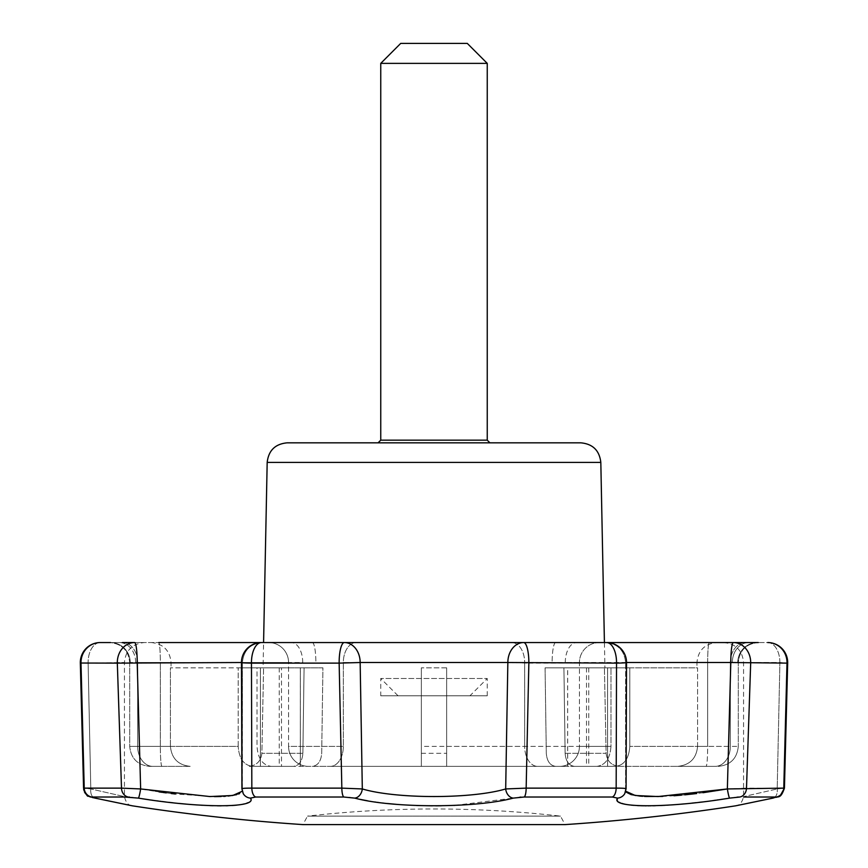 <?xml version="1.0" encoding="UTF-8"?>
<svg xmlns="http://www.w3.org/2000/svg" width="868" height="868" viewBox="0 0 868 868"><rect width="100%" height="100%" fill="white"/><g stroke="black" fill="none" stroke-linecap="round" stroke-linejoin="round"><path stroke-width="0.65" stroke-dasharray="4.34 3.25" d="M287.145 442.832L580.855 442.832M489.921 442.832L378.079 442.832L489.921 442.832M588.743 667.839L588.743 766.368L596.793 766.368C605.387 765.196 610.117 758.545 610.974 746.393L610.974 667.839L610.974 746.393L579.433 746.393A19.975 19.91 -90 0 1 559.524 766.368A19.975 19.91 90 0 0 579.433 746.393L610.974 746.393C610.117 758.545 605.387 765.196 596.793 766.368L555.737 766.368C550.106 765.63 546.959 761.279 546.298 753.315L545.082 667.839L629.799 667.839L567.661 667.839L567.694 766.368L446.651 766.368L446.651 667.839L446.651 766.368L559.524 766.368L330.382 766.368L421.349 766.368L421.349 667.839L421.349 766.368L271.207 766.368C262.613 765.207 257.883 758.556 257.026 746.393L257.026 667.839L238.201 667.839L281.482 667.839L281.482 766.368L293.438 766.368L248.53 766.368C256.505 765.609 260.953 761.269 261.876 753.315L263.59 667.839L261.876 753.315C260.953 761.269 256.505 765.619 248.53 766.368L293.438 766.368C299.069 765.63 302.216 761.279 302.878 753.315C302.216 761.279 299.069 765.63 293.438 766.368L252.371 766.368C243.778 765.207 239.058 758.545 238.201 746.393C239.058 758.545 243.778 765.196 252.371 766.368L281.482 766.368M446.651 667.839L421.349 667.839L446.651 667.839M400.712 43.4L467.288 43.4M565.122 753.315C565.784 761.279 568.931 765.63 574.562 766.368L615.629 766.368C624.222 765.207 628.942 758.556 629.799 746.393L629.799 667.839L545.082 667.839L563.918 667.839L565.122 753.315C565.784 761.279 568.931 765.63 574.562 766.368L615.629 766.368C624.222 765.207 628.942 758.545 629.799 746.393L629.799 667.839L563.918 667.839L565.122 753.315L606.124 753.315L604.41 667.839L606.124 753.315C607.058 761.29 611.506 765.641 619.47 766.368C611.495 765.63 607.047 761.279 606.124 753.315L565.122 753.315M619.47 766.368L677.539 766.368L619.47 766.368M767.713 642.548A19.975 12.185 -90 0 1 779.898 662.512L787.677 663.033L784.433 788.155L777.196 788.947C732.831 799.059 732.831 799.059 777.196 788.947C732.831 799.059 732.831 799.059 777.196 788.947L779.898 662.512L743.561 662.512L779.898 662.512A19.975 12.185 90 0 0 767.713 642.548L723.587 642.548L767.713 642.548A19.975 19.291 90 0 1 786.994 663.119L783.771 788.133L777.196 788.947L779.898 662.512L786.994 663.119L730.802 662.512L727.362 788.947L746.502 788.133L750.679 663.119A19.975 17.306 90 0 0 733.384 642.548L748.726 642.548A19.975 16.394 -90 0 0 732.332 662.512L707.659 662.512L707.659 746.393L629.799 746.393L707.659 746.393A19.975 1.595 -90 0 1 706.075 766.368A19.975 1.595 90 0 0 707.659 746.393L707.659 662.512L732.332 662.512A19.975 16.394 90 0 1 748.726 642.548L757.428 642.548A19.975 19.66 -90 0 0 737.778 662.512L730.346 662.512L730.346 746.393A19.975 15.201 90 0 1 715.145 766.368L677.539 766.368C689.724 765.175 696.407 758.524 697.59 746.393C696.386 758.545 689.702 765.196 677.539 766.368L715.145 766.368A19.975 15.201 -90 0 0 730.346 746.393L697.59 746.393L697.59 667.839L604.41 667.839L697.59 667.839L696.961 667.839L697.59 667.839L697.59 746.393L738.299 746.393L730.346 746.393L730.346 662.512L737.778 662.512A19.975 19.66 90 0 1 757.428 642.548L716.925 642.548C704.794 643.73 698.143 650.382 696.961 662.512L730.346 662.512L696.961 662.512L696.961 667.839M586.518 667.839L586.518 766.368M281.482 667.839L322.918 667.839L321.702 753.315C321.051 761.279 317.905 765.63 312.263 766.368L555.737 766.368C550.106 765.63 546.959 761.279 546.298 753.315L545.082 667.839L567.694 667.839L567.661 766.368L588.743 766.368M260.422 667.839L260.422 766.368L260.4 667.839M607.578 667.839L607.578 766.368L607.578 667.839M322.918 667.839L257.026 667.839L322.918 667.839L304.082 667.839L302.878 753.315L304.082 667.839L238.201 667.839L257.026 667.839L257.026 746.393C257.883 758.545 262.613 765.196 271.207 766.368L312.263 766.368C317.894 765.63 321.041 761.279 321.702 753.315L322.918 667.839M279.257 667.839L279.257 766.368M300.306 667.839L300.306 766.368L300.339 667.839M446.651 746.393L524.673 746.393A19.975 12.955 90 0 0 537.617 766.368A19.975 12.955 -90 0 1 524.673 746.393L579.433 746.393L579.433 662.512L707.659 662.512L579.433 662.512A19.975 19.91 -90 0 1 599.343 642.548L576.678 642.548L604.421 642.548L604.931 667.839M263.59 667.839L170.41 667.839L263.59 667.839M238.201 746.393L238.201 667.839L238.201 746.393L160.341 746.393L238.201 746.393M170.41 746.393L170.41 667.839L171.039 667.839L170.41 667.839L170.41 746.393C171.625 758.556 178.309 765.207 190.461 766.368C178.309 765.207 171.625 758.556 170.41 746.393L137.654 746.393L170.41 746.393M152.855 766.368L190.461 766.368L152.855 766.368A19.975 15.201 90 0 1 137.654 746.393A19.975 15.201 -90 0 0 152.855 766.368M161.925 766.368L149.676 766.368L161.925 766.368A19.975 1.595 90 0 1 160.341 746.393A19.975 1.595 -90 0 0 161.925 766.368M250.841 799.905L250.429 798.115L255.691 797.019A9.32 4.698 90 0 1 251.839 788.133L251.47 663.119A19.975 0.651 -0.2 0 1 241.467 662.599A19.975 0.651 -0.2 0 1 241.629 662.512L242.411 790.39L239.503 793.645M454.984 805.374L513.227 798.115A9.32 7.074 -104 0 1 505.686 788.947L507.845 662.512L528.851 663.119L526.16 788.133L505.686 788.947C471.693 799.048 396.448 799.081 362.314 788.947L341.84 788.133L251.839 788.133C244.863 788.111 241.586 788.383 242.009 788.947L241.629 662.512A19.975 0.651 -0.2 0 0 241.467 662.599L241.922 788.817L243.214 793.591A9.32 9.168 -29.9 0 1 242.009 788.947L243.214 793.591A9.32 9.168 150.1 0 1 242.009 788.947M349.815 797.323L343.782 797.019A9.32 2.376 -90 0 1 341.84 788.133L339.149 663.119L251.47 663.119A19.975 9.971 90 0 1 261.431 642.548L291.322 642.548A19.975 11.403 90 0 1 302.726 662.512L288.567 662.512L288.567 746.393A19.975 19.91 90 0 0 308.476 766.368A19.975 19.91 -90 0 1 288.567 746.393L343.327 746.393L288.567 746.393L288.567 662.512L302.726 662.512A19.975 11.403 -90 0 0 291.322 642.548L312.35 642.548A19.975 3.526 -90 0 1 315.865 662.512A19.975 3.526 -90 0 0 312.35 642.548L356.281 642.548A19.975 12.955 -90 0 0 343.327 662.512L524.673 662.512L343.327 662.512A19.975 12.955 -90 0 1 356.281 642.548M122.453 642.548A19.975 15.201 90 0 1 137.654 662.512L171.039 662.512L137.654 662.512L137.654 746.393L129.701 746.393L160.341 746.393L129.701 746.393L137.654 746.393L137.654 662.512A19.975 15.201 -90 0 0 122.453 642.548L119.274 642.548A19.975 16.394 -90 0 1 135.668 662.512L130.222 662.512L135.668 662.512A19.975 16.394 -90 0 0 119.274 642.548L134.616 642.548A19.975 17.306 90 0 0 117.321 663.119L121.498 788.133L140.638 788.947L137.198 662.512A19.975 2.571 90 0 0 134.616 642.548M110.572 642.548A19.975 19.66 90 0 1 130.222 662.512A19.975 19.66 90 0 0 110.572 642.548M626.533 662.512L626.37 662.512A19.975 0.651 -179.8 0 1 626.533 662.599A19.975 0.651 -179.8 0 0 626.37 662.512L625.991 788.947L626.37 662.512L625.589 662.512L730.802 662.512A19.975 2.571 90 0 1 733.384 642.548L748.726 642.548M350.043 797.345L354.773 798.115A9.32 7.074 -76 0 0 362.314 788.947L360.155 662.512L507.845 662.512A19.975 15.819 90 0 1 523.675 642.548A19.975 5.186 90 0 1 528.851 663.119L616.53 663.119A19.975 9.971 90 0 0 606.569 642.548L605.625 642.548L606.569 642.548A19.975 19.801 -90 0 1 626.37 662.512A19.975 19.801 -90 0 0 606.569 642.548L576.678 642.548A19.975 11.403 -90 0 0 565.274 662.512L552.135 662.512L565.274 662.512A19.975 11.403 -90 0 1 576.678 642.548L555.65 642.548A19.975 3.526 90 0 0 552.135 662.512A19.975 3.526 -90 0 1 555.65 642.548L511.719 642.548L555.65 642.548M268.657 642.548A19.975 19.91 -90 0 1 288.567 662.512L160.341 662.512L288.567 662.512A19.975 19.91 -90 0 0 268.657 642.548L263.579 642.548L263.069 667.839M241.467 662.512L242.411 662.512C243.593 650.382 250.244 643.73 262.375 642.548L261.431 642.548A19.975 19.801 -90 0 0 241.629 662.512A19.975 19.801 -90 0 1 261.431 642.548L291.322 642.548M119.274 642.548L158.746 642.548L119.274 642.548M94.547 797.985A9.32 5.881 101.7 0 1 90.804 788.947C135.169 799.059 135.169 799.059 90.804 788.947C135.169 799.059 135.169 799.059 90.804 788.947L88.102 662.512L90.804 788.947A9.32 5.881 -78.3 0 0 94.862 798.072A9.32 5.881 -78.3 0 0 95.165 798.115L91.617 797.019A9.32 9.016 90 0 1 84.229 788.133L90.804 788.947L84.229 788.133L81.006 663.119L242.411 662.512C243.593 650.382 250.244 643.73 262.375 642.548M625.589 788.556L624.786 793.591A9.32 9.168 29.9 0 0 625.991 788.947L625.589 790.39L625.991 788.947A9.32 9.168 -150.1 0 1 624.786 793.591L624.786 793.591A9.32 9.168 29.9 0 1 617.571 798.115L617.506 798.245M354.773 798.115L360.361 799.406M367.457 800.773L387.443 803.518M396.34 804.343L416.553 805.515M432.373 805.819L435.703 805.819M441.259 805.775L453.823 805.428M513.238 798.115L518.185 797.323M518.413 797.301L519.856 797.182M521.006 797.106L522.699 797.041M522.796 797.041L523.892 797.019M524.077 797.019L524.218 797.019A9.32 2.376 -90 0 0 526.16 788.133L616.161 788.133A9.32 4.698 -90 0 1 612.309 797.019L617.571 798.115M617.17 799.949L618.309 801.674M618.569 801.869L619.264 802.314M620.067 802.726L621.651 803.334M626.197 804.441L628.161 804.755M629.691 804.951L631.242 805.135M633.738 805.352L637.329 805.591M639.466 805.688L640.334 805.71M646.41 805.819L647.984 805.819M648.949 805.819L649.665 805.808M650.566 805.808L652.899 805.764M655.351 805.71L660.472 805.526M664.964 805.309L667.188 805.189M668.653 805.092L670.671 804.972M674.056 804.734L675.825 804.603M677.875 804.441L681.716 804.115M684.201 803.887L687.445 803.584M687.706 803.562L691.85 803.139M695.941 802.694L698.968 802.357M701.485 802.065L705.836 801.522M706.259 801.468L712.802 800.611M713.312 800.546L713.887 800.459M715.937 800.177L717.087 800.014M718.368 799.829L721.254 799.406M726.896 798.549L735.5 797.323M735.793 797.291L736.965 797.182M737.833 797.106L738.44 797.074M739.08 797.041L739.72 797.019M739.829 797.019L739.894 797.019A9.32 8.051 -90 0 0 746.502 788.133L783.771 788.133A9.32 9.016 -90 0 1 776.383 797.019L765.815 799.58M764.556 799.84L762.104 800.35M760.921 800.589L759.76 800.828M744.191 804.061L742.585 804.386M740.827 804.755L736.585 805.634M565.068 824.6L302.932 824.6L307.511 816.115L560.489 816.115L307.511 816.115A1123.073 1123.073 0 0 1 434 808.976C476.293 808.976 518.456 811.352 560.489 816.115L565.068 824.6M129.875 805.309L127.173 804.755M120.294 803.334L116.399 802.52M108.24 800.828L107.079 800.589M105.885 800.339L103.444 799.84M102.185 799.58L99.592 799.037M83.621 788.979L84.229 788.133L121.498 788.133A9.32 8.051 90 0 0 128.106 797.019L128.985 797.041M129.571 797.074L132.5 797.323M132.804 797.356L138.381 798.115A9.32 0.846 99.1 0 0 140.638 788.947M138.706 798.169L141.603 798.625M149.372 799.797L150.739 799.992M152.963 800.307L156.457 800.784M158.518 801.055L159.799 801.218M160.732 801.338L161.763 801.479M165.343 801.923L168.75 802.325M173.285 802.835L179.34 803.464M186.045 804.093L194.226 804.755M197.199 804.962L201.04 805.2M203.242 805.32L209.915 805.623M213.995 805.743L217.336 805.797M221.839 805.819L225.897 805.764M227.948 805.71L232.136 805.504M236.888 805.113L238.396 804.94M239.47 804.799L241.13 804.549M241.358 804.517L242.183 804.365M244.32 803.909L246.696 803.215M247.922 802.726L249.507 801.815M249.81 801.576L250.353 801.001M625.589 790.39L625.589 662.512L625.589 790.39L624.786 793.591M624.917 788.426L623.756 788.307M620.935 788.177L616.161 788.133L616.53 663.119A19.975 0.651 -179.8 0 0 626.533 662.599A19.975 19.975 0 0 0 606.569 642.548M702.993 792.723L696.733 793.526M684.787 794.838L681.51 795.142M674.002 795.761L662.707 796.412M644.414 796.412L642.645 796.303M733.384 642.548L605.625 642.548C617.756 643.73 624.407 650.382 625.589 662.512C624.407 650.382 617.756 643.73 605.625 642.548M523.675 642.548L344.325 642.548A19.975 15.819 90 0 1 360.155 662.512L339.149 663.119A19.975 5.186 90 0 1 344.325 642.548M100.287 642.548A19.975 12.185 90 0 0 88.102 662.512A19.975 12.185 -90 0 1 100.287 642.548L144.413 642.548L100.287 642.548A19.975 19.291 -90 0 0 81.006 663.119L124.439 662.512L80.323 663.033L83.979 788.242M250.429 798.115A9.32 9.168 -29.9 0 1 243.214 793.591M238.689 793.992L236.964 794.578M227.817 796.108L225.344 796.303M223.727 796.401L221.958 796.488M221.752 796.488L221.123 796.52M214.353 796.607L175.379 794.003M171.202 793.515L166.211 792.885M162.945 792.441L162.11 792.332M159.05 791.898L154.2 791.171M153.766 791.106L140.746 788.969M242.248 791.247L242.411 662.512L242.411 790.39M758.263 642.548C746.133 643.73 739.482 650.382 738.299 662.512L738.299 746.393L738.299 662.512C739.482 650.382 746.133 643.73 758.263 642.548L757.428 642.548M380.748 63.375L487.252 63.375M727.362 788.947A9.32 0.846 -99.1 0 0 729.619 798.115M773.453 797.985A9.32 5.881 -101.7 0 0 777.196 788.947A9.32 5.881 78.3 0 1 773.138 798.072A9.32 5.881 78.3 0 1 772.835 798.115M380.748 695.8L487.252 695.8L380.748 695.8L380.748 678.494L487.252 678.494L380.748 678.494L398.054 695.8L469.946 695.8L398.054 695.8M487.252 695.8L487.252 678.494L469.946 695.8M599.343 642.548A19.975 19.91 -90 0 0 579.433 662.512L579.433 746.393L421.349 746.393M343.327 746.393A19.975 12.955 90 0 1 330.382 766.368A19.975 12.955 -90 0 0 343.327 746.393L343.327 662.512L343.327 746.393M524.673 746.393L524.673 662.512L552.135 662.512L524.673 662.512A19.975 12.955 -90 0 0 511.719 642.548A19.975 12.955 -90 0 1 524.673 662.512L524.673 746.393M421.349 753.315L446.651 753.315M302.878 753.315L261.876 753.315L302.878 753.315M600.819 462.405L267.181 462.405M160.341 746.393L160.341 662.512L135.668 662.512L160.341 662.512A19.975 1.595 90 0 0 158.746 642.548A19.975 1.595 -90 0 1 160.341 662.512L160.341 746.393M129.701 662.512L129.701 746.393C130.927 758.491 137.589 765.142 149.676 766.368C137.589 765.142 130.927 758.491 129.701 746.393L129.701 662.512C128.518 650.382 121.867 643.73 109.737 642.548C121.867 643.73 128.518 650.382 129.701 662.512M579.433 662.512L565.274 662.512L579.433 662.512M707.659 662.512A19.975 1.595 90 0 1 709.254 642.548A19.975 1.595 -90 0 0 707.659 662.512M776.383 797.019L743.55 797.019M124.45 797.019L91.617 797.019M730.346 662.512A19.975 15.201 -90 0 1 745.547 642.548A19.975 15.201 90 0 0 730.346 662.512M380.748 440.163L487.252 440.163M738.299 746.393C737.073 758.491 730.411 765.142 718.324 766.368C730.411 765.142 737.073 758.491 738.299 746.393M151.075 642.548C163.206 643.73 169.857 650.382 171.039 662.512L171.039 667.839M723.587 642.548C735.717 643.73 742.379 650.382 743.561 662.512L743.561 796.618C742.227 802.249 739.753 805.287 736.129 805.743M626.078 788.817L626.533 662.599M261.431 642.548A19.975 19.975 0 0 0 241.467 662.599M131.871 805.743C128.247 805.287 125.773 802.249 124.439 796.618L124.439 662.512C125.621 650.382 132.283 643.73 144.413 642.548M94.124 797.909L93.158 797.703M91.661 797.334L90.771 797.095M89.328 796.574L85.682 793.84M84.391 791.757L83.881 790.325M94.862 798.072L132.337 805.819M773.138 798.072L776.361 797.334M764.958 799.764L757.601 801.294M757.558 801.305L750.82 802.694"/><path stroke-width="1.3" d="M600.819 462.405C599.452 450.481 592.801 443.96 580.855 442.832L287.145 442.832C275.199 443.96 268.548 450.481 267.181 462.405L600.819 462.405L604.421 642.548L606.569 642.548L523.675 642.548A19.975 5.186 90 0 1 528.851 663.119L526.16 788.133L505.686 788.947L507.845 662.512L616.53 663.119L616.161 788.133C623.137 788.111 626.414 788.383 625.991 788.947M467.288 43.4L400.712 43.4L380.748 63.375L487.252 63.375L467.288 43.4M100.287 642.548A19.975 19.975 0 0 0 80.323 663.033A19.975 19.975 0 0 1 100.287 642.548L110.572 642.548L100.287 642.548A19.975 19.291 90 0 0 81.006 663.119L84.229 788.133L83.567 788.155L80.323 663.033L117.321 663.119L121.498 788.133L140.638 788.947L209.904 796.553L232.765 795.489L242.248 791.247M757.428 642.548L733.384 642.548A19.975 17.306 90 0 1 750.679 663.119L746.502 788.133A9.32 8.051 90 0 1 739.894 797.019L729.619 798.115C668.36 808.271 609.564 808.303 617.571 798.115L612.309 797.019L524.218 797.019L513.227 798.115A9.32 7.074 -104 0 1 505.686 788.947C471.552 799.081 396.307 799.048 362.314 788.947A9.32 7.074 -76 0 1 354.773 798.115L343.782 797.019L255.691 797.019L250.429 798.115C258.414 808.271 199.868 808.303 138.381 798.115L124.45 797.019M748.726 642.548L733.384 642.548A19.975 2.571 90 0 0 730.802 662.512L786.994 663.119A19.975 19.291 -90 0 0 767.713 642.548A19.975 19.975 0 0 1 787.677 663.033L786.994 663.119L783.771 788.133L784.433 788.155L787.677 663.033A19.975 19.975 0 0 0 767.713 642.548M599.343 642.548L733.384 642.548M605.625 642.548L606.569 642.548A19.975 9.971 90 0 1 616.53 663.119A19.975 0.651 -179.8 0 0 626.533 662.599A19.975 19.975 0 0 0 606.569 642.548M356.281 642.548L261.431 642.548A19.975 9.971 90 0 0 251.47 663.119L251.839 788.133C244.841 788.111 241.575 788.383 242.009 788.947M344.325 642.548A19.975 5.186 90 0 0 339.149 663.119L360.155 662.512A19.975 15.819 90 0 0 344.325 642.548L523.675 642.548A19.975 15.819 90 0 0 507.845 662.512L360.155 662.512L362.314 788.947L341.84 788.133L339.149 663.119L251.47 663.119A19.975 0.651 -0.2 0 1 241.467 662.599A19.975 19.975 0 0 1 261.431 642.548L262.375 642.548M555.65 642.548L523.675 642.548M267.181 462.405L263.579 642.548L158.746 642.548L261.431 642.548M626.533 662.599L626.078 788.817L624.786 793.591A9.32 9.168 -150.1 0 1 617.571 798.115M513.238 798.115L513.227 798.115C475.555 808.271 392.596 808.303 354.773 798.115M360.361 799.406L367.457 800.773M387.443 803.518L396.34 804.343M416.553 805.515L432.373 805.819M435.703 805.819L441.259 805.775M453.823 805.428L454.984 805.374M519.856 797.182L521.006 797.106M617.506 798.245L617.148 799.851M619.264 802.314L620.067 802.726M621.651 803.334L623.701 803.92M624.146 804.018L625.144 804.235M631.405 805.146L632.36 805.244M633.141 805.309L633.738 805.352M637.329 805.591L639.466 805.688M640.334 805.71L643.774 805.797M644.631 805.808L645.195 805.819M645.228 805.819L646.41 805.819M647.984 805.819L648.949 805.819M649.665 805.808L650.566 805.808M652.899 805.764L654.049 805.743M654.081 805.743L655.351 805.71M660.472 805.526L664.964 805.309M667.188 805.189L668.653 805.092M671.018 804.94L671.68 804.896M671.713 804.896L674.056 804.734M675.825 804.603L677.029 804.506M677.083 804.506L677.875 804.441M681.716 804.115L684.201 803.887M691.85 803.139L695.941 802.694M698.968 802.357L699.944 802.238M699.999 802.238L701.485 802.065M713.887 800.459L715.937 800.177M717.087 800.014L718.368 799.829M721.254 799.406L726.896 798.549M736.965 797.182L737.833 797.106M738.44 797.074L739.08 797.041M765.815 799.58L764.556 799.84M762.104 800.35L760.921 800.589M759.76 800.828L744.191 804.061M742.585 804.386L740.827 804.755M750.82 802.694L735.663 805.819A1979.496 1979.496 0 0 1 565.068 824.6L302.932 824.6A1979.496 1979.496 0 0 1 132.337 805.819L130.743 805.493M773.453 797.985A9.32 5.881 -101.7 0 1 773.138 798.072A9.32 5.881 -101.7 0 1 772.835 798.115C723.782 808.292 723.782 808.292 772.835 798.115L776.383 797.019L743.55 797.019M91.617 797.019A9.32 9.016 -90 0 1 84.229 788.133L121.498 788.133A9.32 8.051 -90 0 0 128.106 797.019L91.617 797.019L95.165 798.115C144.218 808.292 144.218 808.292 95.165 798.115A9.32 5.881 101.7 0 1 94.862 798.072A9.32 5.881 101.7 0 1 94.547 797.985M127.173 804.755L120.294 803.334M116.399 802.52L108.24 800.828M107.079 800.589L105.885 800.339M103.444 799.84L102.185 799.58M99.592 799.037L97.411 798.582M97.227 798.549L95.165 798.115M128.985 797.041L129.571 797.074M140.746 788.969L140.638 788.947A9.32 0.846 -80.9 0 1 138.381 798.115L138.706 798.169M141.603 798.625L149.372 799.797M150.739 799.992L152.963 800.307M156.457 800.784L158.518 801.055M159.799 801.218L160.732 801.338M161.763 801.479L165.343 801.923M168.75 802.325L170.258 802.499M170.486 802.52L173.285 802.835M179.34 803.464L186.045 804.093M195.506 804.842L197.199 804.962M201.04 805.2L202.656 805.287M209.915 805.623L213.148 805.721M217.336 805.797L219.3 805.819M219.647 805.819L221.199 805.819M225.897 805.764L227.948 805.71M232.136 805.504L234.859 805.309M235 805.298L236.888 805.113M242.335 804.343L244.32 803.909M246.696 803.215L247.922 802.726M626.229 792.05L625.752 791.247L635.213 795.489L658.042 796.553L727.362 788.947L730.802 662.512L626.533 662.512M702.993 792.723L727.362 788.947L783.771 788.133A9.32 9.016 90 0 1 776.383 797.019M623.756 788.307L622.399 788.22M622.237 788.22L620.935 788.177M696.733 793.526L694.66 793.775M694.367 793.808L684.787 794.838M681.51 795.142L674.002 795.761M662.707 796.412L646.324 796.499M646.009 796.488L644.414 796.412M642.645 796.303L639.955 796.086M639.857 796.075L631.231 794.632M631.069 794.589L626.468 792.31M140.638 788.947L137.198 662.512A19.975 2.571 90 0 0 134.616 642.548L122.453 642.548M239.503 793.645L238.689 793.992M236.584 794.676L228.23 796.075M225.344 796.303L223.727 796.401M221.123 796.52L216.078 796.607M215.98 796.607L214.353 796.607M175.379 794.003L171.202 793.515M166.211 792.885L162.945 792.441M162.11 792.332L160.103 792.05M160.048 792.039L159.05 791.898M250.429 798.115A9.32 9.168 150.1 0 1 243.214 793.591L241.922 788.817L241.467 662.599M758.263 642.548L716.925 642.548M291.322 642.548L268.657 642.548M489.921 442.832L487.252 440.163L487.252 63.375M243.214 793.591L242.411 790.39M727.362 788.947A9.32 0.846 80.9 0 0 729.619 798.115M616.161 788.133A9.32 4.698 90 0 1 612.309 797.019L524.218 797.019A9.32 2.376 -90 0 0 526.16 788.133L616.161 788.133M255.691 797.019L343.782 797.019A9.32 2.376 -90 0 1 341.84 788.133L251.839 788.133A9.32 4.698 -90 0 0 255.691 797.019M134.616 642.548A19.975 17.306 90 0 0 117.321 663.119L241.467 662.512M487.252 440.163L380.748 440.163L378.079 442.832M380.748 440.163L380.748 63.375M83.567 788.155L83.567 788.155C85.899 794.296 87.516 796.965 88.438 796.13L94.124 797.909M93.158 797.703L92.323 797.508M90.771 797.095L89.328 796.574M85.682 793.84L85.14 793.102M84.836 792.614L84.391 791.757M83.881 790.325L83.643 789.153M94.862 798.072L131.415 805.634M776.361 797.334L780.18 795.761L784.433 788.155C780.299 799.84 778.65 795.598 773.138 798.072L735.663 805.819M773.138 798.072L764.958 799.764M624.786 793.591L625.589 790.39"/></g></svg>
